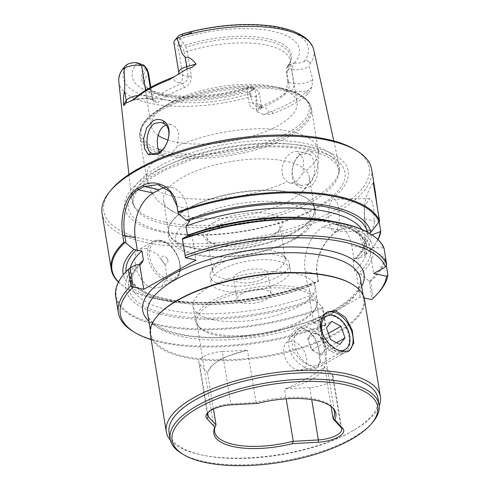 <?xml version="1.0" encoding="UTF-8"?>
<svg xmlns="http://www.w3.org/2000/svg" width="490" height="490" viewBox="0 0 490 490"><rect width="100%" height="100%" fill="white"/><g stroke="black" fill="none" stroke-linecap="round" stroke-linejoin="round"><path stroke-width="0.37" stroke-dasharray="2.45 1.84" d="M324.172 342.663A10.847 6.983 60.7 0 0 317.502 334.37A10.847 6.983 60.7 0 0 310.225 335.16A10.847 6.983 60.7 0 0 309.619 344.237A10.847 6.983 60.7 0 0 316.289 352.531A10.847 6.983 60.7 0 0 323.565 351.74A10.847 6.983 60.7 0 0 324.172 342.663L322.151 336.875L312.853 331.871L307.598 338.449L311.64 350.032L320.938 355.03L326.193 348.451L324.172 342.663M324.38 337.733A19.092 12.287 60.7 0 0 334.658 348.88A19.092 12.287 60.7 0 0 338.082 350.24M332.777 352.028A21.695 13.965 -119.3 0 1 318.659 332.875A21.695 13.965 -119.3 0 1 323.382 314.948A21.695 13.965 -119.3 0 1 335.197 315.713A21.695 13.965 -119.3 0 1 338.492 317.894A21.695 13.965 -119.3 0 1 349.97 338.376A21.695 13.965 -119.3 0 1 344.593 352.8A21.695 13.965 -119.3 0 1 332.777 352.028M311.511 328.986A21.695 13.965 60.7 0 0 299.696 328.22A21.695 13.965 60.7 0 0 297.228 330.248A21.695 13.965 60.7 0 0 295.654 348.433A21.695 13.965 60.7 0 0 309.098 365.301A21.695 13.965 60.7 0 0 317.894 367.12A21.695 13.965 60.7 0 0 320.913 366.073A21.695 13.965 60.7 0 0 325.63 348.139A21.695 13.965 60.7 0 0 311.511 328.986M296.04 342.553A15.619 10.051 60.7 0 0 285.756 343.459A15.619 10.051 60.7 0 0 284.623 356.555A15.619 10.051 60.7 0 0 294.3 368.701A15.619 10.051 60.7 0 0 300.633 370.011A15.619 10.051 60.7 0 0 306.55 357.982A15.619 10.051 60.7 0 0 296.04 342.553M307.598 338.449L326.426 327.896M312.853 331.871L331.681 321.318M322.151 336.875L328.349 333.402M326.193 348.451L336.459 342.7M320.938 355.03L339.772 344.476M311.64 350.032L330.468 339.478M118.537 281.946A135.895 51.125 170.7 0 0 126.892 288.383A135.895 51.125 170.7 0 0 155.361 298.673A135.895 51.125 170.7 0 0 156.567 298.925A135.895 51.125 170.7 0 0 318.359 281.303L318.071 281.07A136.545 51.37 -9.3 0 1 154.828 298.324A136.545 51.37 -9.3 0 1 126.224 287.985A136.545 51.37 -9.3 0 1 118.445 282.124M369.564 233.363A135.895 51.125 -9.3 0 1 383.352 247.922L384.013 248.203M288.592 82.32L293.871 83.441L291.562 69.359L294.147 62.941L288.408 65.25L286.497 68.496L286.344 72.489L287.777 81.218L288.592 82.32L287.165 73.592C286.864 71.368 287.336 69.745 288.586 68.729L291.562 69.359A12.495 4.704 170.7 0 0 309.123 66.56L312.877 79.674L311.799 86.975L308.388 90.35A30.809 11.589 170.7 0 0 305.84 92.279A98.116 36.915 170.7 0 1 271.932 111.285A30.809 11.589 170.7 0 0 268.097 112.933L263.026 114.305L256.356 111.353L255.909 96.383A12.495 4.704 170.7 0 0 259.228 92.371A12.495 4.704 170.7 0 0 257.856 90.662A12.495 4.704 170.7 0 0 255.235 89.719L257.544 103.8L252.264 102.68L250.837 93.951L247.603 94.196L249.036 102.925L252.264 102.68L256.539 106.661L260.337 107.469A6.076 4.049 -78 0 0 262.511 107.083L259.921 106.532L256.539 106.661M311.799 86.975L310.819 89.639L307.781 94.105A100.003 37.626 -9.3 0 1 292.983 104.315A100.003 37.626 170.7 0 1 273.218 113.472L266.26 114.611L263.026 114.305M286.497 68.496A74.829 28.151 170.7 0 0 289.621 63.51A74.829 28.151 170.7 0 0 290.196 61.948A74.829 28.151 170.7 0 0 260.49 39.659A74.829 28.151 170.7 0 0 186.004 47.163L187.266 51.456L191.29 76.048C191.572 81.383 189.324 85.236 184.546 87.6A73.868 27.789 -9.3 0 0 169.019 94.717A73.868 27.789 170.7 0 0 157.596 102.704L154.007 99.366A77.34 29.1 -9.3 0 1 165.969 91.005A77.34 29.1 -9.3 0 1 182.225 83.551L179.634 83.006A18.571 6.989 -9.3 0 1 174.422 76.526M159.342 152.225L161.645 155.067L164.266 156.292L169.987 155.232L177.435 146.216A86.951 32.714 -9.3 0 1 266.48 128.833A86.951 32.714 -9.3 0 1 318.169 149.928A86.951 32.714 -9.3 0 1 303.077 172.89L303.408 158.864L297.191 151.245L291.66 152.341L287.52 155.777L285.664 158.203L282.957 163.801L282.173 166.943L281.891 170.097L282.828 175.83L284.041 178.342L287.287 181.741A86.951 32.714 -9.3 0 1 198.242 199.124A86.951 32.714 -9.3 0 1 146.553 178.029A86.951 32.714 -9.3 0 1 161.645 155.067M325.213 324.686L325.63 325.017L322.696 307.071L322.543 308.351L325.213 324.686A136.545 51.37 -9.3 0 1 161.97 341.934A136.545 51.37 -9.3 0 1 133.366 331.595M151.214 339.674A134.83 50.727 170.7 0 0 163.372 342.859A134.83 50.727 170.7 0 0 325.164 325.599L325.63 325.017M257.532 403.399L256.056 402.419A60.742 22.852 -9.3 0 1 315.137 399.087A60.742 22.852 -9.3 0 1 331.993 406.982A60.742 22.852 -9.3 0 1 332.606 407.717M309.453 154.381C316.528 158.84 317.005 179.879 307.812 184.491L301.571 185.441L298.594 184.277C288.212 179.346 291.697 158.962 301.534 154.436L307.114 153.346L309.453 154.381L312.05 152.421C309.257 150.681 306.152 150.749 302.747 152.623C291.575 157.566 287.238 181.214 299.121 186.666C302.649 188.534 306.152 188.546 309.631 186.696C320.264 181.594 320.625 157.431 312.05 152.421M305.834 330.082L309.882 331.92L315.401 338.363L318.727 346.51L320.411 360.989L317.655 365.497L311.701 365.932L301.687 361.234L293.063 351.373L291.856 340.085L298.471 331.307L305.834 330.082M303.598 328.606L308.112 330.658L313.949 337.187L317.918 346.093L320.019 363.151L316.963 368.615L310.286 369.454C301.687 367.659 290.527 357.718 289.094 347.153C287.109 336.606 295.017 326.659 303.598 328.606M157.394 315.885A107.818 40.566 170.7 0 0 150.889 333.641A107.818 40.566 170.7 0 0 221.75 359.874A107.818 40.566 170.7 0 0 335.92 332.906A107.818 40.566 -9.3 0 0 363.696 298.79L363.072 294.98M364.431 299.28A108.474 40.811 170.7 0 1 336.489 333.604A108.474 40.811 -9.3 0 1 184.969 357.4A108.474 40.811 -9.3 0 1 150.344 334.339M338.798 208.899A16.268 5.402 -91.1 0 0 333.659 199.21A16.268 5.402 -91.1 0 0 329.139 222.062A16.268 5.402 88.9 0 0 334.278 231.746A16.268 5.402 88.9 0 0 338.798 208.899M370.017 231.072L372.676 229.081L374.274 223.593L373.766 208.238L371.904 201.127L369.405 198.536L364.885 206.014L364.107 221.4L366.526 228.499L370.017 231.072L334.278 231.746M241.417 293.89A17.358 6.529 -9.3 0 1 259.798 289.553A17.358 6.529 -9.3 0 1 271.203 293.773A17.358 6.529 -9.3 0 1 266.732 299.268A17.358 6.529 170.7 0 1 248.357 303.604A17.358 6.529 170.7 0 1 236.946 299.384A17.358 6.529 170.7 0 1 241.417 293.89M233.571 278.755A17.358 6.529 170.7 0 1 238.042 273.261A17.358 6.529 -9.3 0 1 256.417 268.924A17.358 6.529 -9.3 0 1 267.822 273.144A17.358 6.529 -9.3 0 1 263.351 278.639A17.358 6.529 170.7 0 1 244.976 282.975A17.358 6.529 170.7 0 1 233.571 278.755L236.946 299.384M165.24 222.178A105.16 39.561 170.7 0 0 312.136 199.112A105.16 39.561 170.7 0 0 339.307 170.189A105.16 39.561 170.7 0 0 339.074 165.044A105.16 39.561 170.7 0 0 305.656 143.484A105.16 39.561 -9.3 0 0 158.76 166.551A105.16 39.561 -9.3 0 0 131.565 199.026A105.16 39.561 -9.3 0 0 132.98 203.975A105.16 39.561 -9.3 0 0 165.24 222.178M160.953 231.819A113.202 42.587 -9.3 0 1 153.983 171.935A113.202 42.587 -9.3 0 1 312.112 147.11A113.202 42.587 170.7 0 1 319.088 206.988A113.202 42.587 170.7 0 1 160.953 231.819M118.801 81.622A98.778 37.16 170.7 0 0 251.486 96.567L255.909 96.383M124.454 273.5A135.895 51.125 170.7 0 0 159.636 324.766A135.895 51.125 -9.3 0 0 322.634 307.389M322.543 308.351A136.545 51.37 170.7 0 1 159.299 325.605A136.545 51.37 -9.3 0 1 115.713 296.579M146.651 248.369L139.528 249.128L136.937 251.499L135.693 253.93L134.964 256.999L134.799 260.533L136.055 268.22L137.463 272.287L141.561 279.716L147.012 285.37L150.105 287.232L153.186 288.279L160.867 287.201L166.833 278.688L165.602 265.966L157.541 254.39L146.651 248.369M165.326 264.018A4.337 2.793 -119.3 0 1 161.51 259.382A4.337 2.793 -119.3 0 1 164.028 256.086A4.337 2.793 -119.3 0 1 165.577 256.858A4.337 2.793 -119.3 0 1 167.874 260.95A4.337 2.793 -119.3 0 1 165.326 264.018M169.099 226.496A73.868 27.789 170.7 0 1 187.658 208.532A73.868 27.789 -9.3 0 1 259.216 190.218A73.868 27.789 -9.3 0 1 312.259 203.05A73.868 27.789 -9.3 0 1 314.427 208.03A73.868 27.789 -9.3 0 1 295.397 231.403A73.868 27.789 170.7 0 1 217.18 249.876A73.868 27.789 170.7 0 1 168.627 231.905A73.868 27.789 170.7 0 1 169.099 226.496L168.928 227.023A74.125 27.887 -9.3 0 1 187.554 208.997A74.125 27.887 -9.3 0 1 259.363 190.616A74.125 27.887 -9.3 0 1 312.589 203.497A74.125 27.887 -9.3 0 1 295.672 231.948A74.125 27.887 -9.3 0 1 210.718 250.378A74.125 27.887 -9.3 0 1 168.928 227.023L168.266 235.065C168.707 241.166 173.895 246.629 183.836 251.45C193.642 255.437 206.094 257.324 221.198 257.103C246.807 256.827 276.513 249.704 294.962 239.224L306.226 231.421L314.702 220.114L315.781 210.908L312.259 203.05M175.996 213.052A73.868 27.789 170.7 0 1 163.525 200.741A73.868 27.789 170.7 0 1 182.556 177.368A73.868 27.789 -9.3 0 1 260.772 158.889A73.868 27.789 -9.3 0 1 309.325 176.865A73.868 27.789 -9.3 0 1 301.436 192.509A73.868 27.789 -9.3 0 1 290.294 200.239A73.868 27.789 170.7 0 1 175.996 213.052L163.446 205.757L156.91 199.638C151.465 193.513 148.017 186.31 146.553 178.029L139.858 137.139A86.951 32.714 -9.3 0 1 162.251 109.625A86.951 32.714 -9.3 0 1 254.322 87.875A86.951 32.714 -9.3 0 1 311.475 109.031A86.951 32.714 -9.3 0 1 289.076 136.545A86.951 32.714 -9.3 0 1 197.005 158.288A86.951 32.714 -9.3 0 1 139.858 137.139C139.209 132.717 140.379 128.319 143.374 123.958A86.356 32.487 -9.3 0 1 162.441 108.198A86.356 32.487 170.7 0 1 303.935 97.669A86.356 32.487 170.7 0 1 309.68 104.474L306.954 100.254C304.345 97.271 300.725 94.742 296.095 92.659L280.611 87.937A85.119 32.022 -9.3 0 1 287.244 133.249A85.119 32.022 -9.3 0 1 161.78 150.252M287.777 81.218L286.025 93.265L285.584 93.731A73.868 27.789 -9.3 0 1 274.161 101.718A73.868 27.789 170.7 0 1 258.64 108.835L259.921 106.532A77.34 29.1 -9.3 0 0 276.176 99.084A77.34 29.1 170.7 0 0 288.138 90.717L290.723 91.269A18.571 6.989 170.7 0 0 308.388 90.35M168.064 140.036A73.868 27.789 -9.3 0 0 278.075 125.63A73.868 27.789 170.7 0 0 297.105 102.257A73.868 27.789 170.7 0 0 272.318 86.307A73.868 27.789 170.7 0 0 170.336 102.753A73.868 27.789 -9.3 0 0 169.718 103.108L162.38 107.298A85.119 32.022 -9.3 0 1 163.096 106.894A85.119 32.022 -9.3 0 1 280.611 87.937L272.318 86.307M159.924 151.82A86.356 32.487 -9.3 0 0 288.389 134.94A86.356 32.487 170.7 0 0 309.68 104.474M301.571 185.441L290.35 183.058L296.26 182.041L303.077 172.89M165.687 124.999L170.936 124.442L175.653 127.057L178.783 132.404L177.435 146.216M213.732 222.723A40.137 15.098 -9.3 0 1 263.706 213.009A40.137 15.098 -9.3 0 1 280.182 229.063A40.137 15.098 -9.3 0 1 272.269 235.151A40.137 15.098 -9.3 0 1 207.797 240.915A40.137 15.098 -9.3 0 1 213.732 222.723M207.086 237.871A36.879 13.873 -9.3 0 0 211.135 242.918A36.879 13.873 -9.3 0 0 270.382 237.619A36.879 13.873 170.7 0 0 277.659 232.027A36.879 13.873 170.7 0 0 279.882 225.951A36.879 13.873 170.7 0 0 255.639 216.978A36.879 13.873 170.7 0 0 216.592 226.202A36.879 13.873 -9.3 0 0 207.086 237.871L212.482 270.805A36.879 13.873 -9.3 0 1 212.972 267.43A36.879 13.873 -9.3 0 1 221.982 259.137A36.879 13.873 170.7 0 1 256.889 250.035A36.879 13.873 170.7 0 1 283.735 255.841L287.654 260.202A40.137 15.098 -9.3 0 1 289.327 263.51A40.137 15.098 -9.3 0 1 278.988 276.213A40.137 15.098 170.7 0 1 236.492 286.246A40.137 15.098 170.7 0 1 210.112 276.483L211.092 282.436A40.137 15.098 170.7 0 0 237.466 292.199A40.137 15.098 170.7 0 0 279.968 282.16A40.137 15.098 -9.3 0 0 290.3 269.463A40.137 15.098 -9.3 0 0 263.926 259.7A40.137 15.098 -9.3 0 0 221.425 269.733A40.137 15.098 170.7 0 0 211.092 282.436M212.482 270.805A36.879 13.873 -9.3 0 0 236.719 279.778A36.879 13.873 -9.3 0 0 275.772 270.554A36.879 13.873 170.7 0 0 285.272 258.885A36.879 13.873 170.7 0 0 283.735 255.841M212.972 267.43L210.645 272.808A40.137 15.098 170.7 0 1 220.451 263.785A40.137 15.098 -9.3 0 1 258.444 253.881A40.137 15.098 -9.3 0 1 287.654 260.202M354.497 149.328A134.481 50.599 -9.3 0 1 317.489 218.724A134.481 50.599 -9.3 0 1 146.743 239.782A134.481 50.599 -9.3 0 1 111.934 189.048M371.591 169.283A136.545 51.37 -9.3 0 1 336.422 212.489A136.545 51.37 -9.3 0 1 145.677 242.44A136.545 51.37 170.7 0 1 102.092 213.413M339.601 229.381C333.855 232.505 328.649 237.675 323.97 244.884C318.494 252.038 315.009 268.545 317.116 275.196M318.071 281.07L317.024 274.676L317.3 274.143L318.469 281.291L311.738 284.978A125.556 47.236 -9.3 0 1 164.273 300.499A125.556 47.236 -9.3 0 1 123.333 274.829M315.811 308.192A60.742 22.852 -9.3 0 0 316.62 302.63A60.742 22.852 -9.3 0 0 297.228 289.719A60.742 22.852 170.7 0 0 212.372 303.041A60.742 22.852 170.7 0 0 196.729 322.267A60.742 22.852 170.7 0 0 199.265 327.277A60.742 22.852 170.7 0 0 216.114 335.178A60.742 22.852 -9.3 0 0 300.97 321.85A60.742 22.852 -9.3 0 0 315.811 308.192L316.589 306.397A61.832 23.263 -9.3 0 1 276.035 330.26A61.832 23.263 -9.3 0 1 215.11 333.862A61.832 23.263 170.7 0 1 197.96 325.826A61.832 23.263 170.7 0 1 195.375 320.723A61.832 23.263 170.7 0 1 230.049 293.192A61.832 23.263 170.7 0 1 297.669 287.593A61.832 23.263 -9.3 0 1 317.41 300.738A61.832 23.263 -9.3 0 1 316.589 306.397M212.795 319.713A61.832 23.263 -9.3 0 1 193.06 306.569A61.832 23.263 -9.3 0 1 227.734 279.037A61.832 23.263 -9.3 0 1 295.354 273.445A61.832 23.263 -9.3 0 1 315.088 286.589A61.832 23.263 -9.3 0 1 280.415 314.121A61.832 23.263 -9.3 0 1 212.795 319.713M286.999 388.301L310.005 376.994L323.933 367.598A47.726 17.959 -9.3 0 1 286.999 388.301A60.742 22.852 170.7 0 1 284.555 388.968L286.172 398.823M216.041 424.842A60.742 22.852 170.7 0 0 215.441 426.067A60.742 22.852 170.7 0 0 215.153 426.796M213.456 409.052L207.49 372.608A60.742 22.852 170.7 0 1 208.121 371.555A47.726 17.959 -9.3 0 1 210.731 367.077A47.726 17.959 -9.3 0 1 245.055 350.852A60.742 22.852 -9.3 0 1 247.499 350.185L222.295 351.569L230.87 403.938L255.921 402.56M245.055 350.852L221.407 358.19L211.766 365.871L208.121 371.555M378.041 398.486A105.871 39.831 -9.3 0 1 352.359 431.077A105.871 39.831 -9.3 0 1 203.822 455.406A105.871 39.831 -9.3 0 1 202.878 455.21A105.871 39.831 170.7 0 1 169.087 432.707M372.694 422.27A105.871 39.831 -9.3 0 1 203.92 461.555A105.871 39.831 170.7 0 1 181.741 453.538M170.355 440.167A108.474 40.811 -9.3 0 0 200.918 454.806A108.474 40.811 170.7 0 0 201.88 455.008A108.474 40.811 170.7 0 0 354.074 430.085A108.474 40.811 170.7 0 0 379.223 405.959M331.724 315.578A19.6 12.618 60.7 0 0 325.072 316.399A19.6 12.618 60.7 0 0 320.215 329.433A19.6 12.618 60.7 0 0 330.585 347.937A19.6 12.618 60.7 0 0 337.592 351.422A19.6 12.618 -119.3 0 0 344.237 350.595A19.6 12.618 -119.3 0 0 347.735 331.877A19.6 12.618 -119.3 0 0 331.724 315.578M348.402 351.324A22.344 14.382 60.7 0 1 347.416 351.961A22.344 14.382 60.7 0 1 339.833 352.904A22.344 14.382 -119.3 0 1 331.853 348.929A22.344 14.382 -119.3 0 1 320.025 327.835A22.344 14.382 -119.3 0 1 325.562 312.975A22.344 14.382 -119.3 0 1 326.518 312.516M331.099 406.43L324.57 366.545L332.343 374.93A19.527 7.344 -9.3 0 1 333.2 376.59A19.527 7.344 -9.3 0 1 309.766 387.584L284.555 388.968M324.57 366.545A60.742 22.852 -9.3 0 1 323.933 367.598M207.49 372.608L199.712 364.223A19.527 7.344 -9.3 0 1 198.854 362.563A19.527 7.344 -9.3 0 1 222.295 351.569M256.056 402.419L247.499 350.185M208.036 412.488A19.527 7.344 -9.3 0 1 208.605 411.716A19.527 7.344 -9.3 0 1 230.87 403.938L231.501 404.826M188.589 235.353L190.965 235.855A122.463 46.072 -9.3 0 1 370.403 249.22L373.276 247.609L383.352 247.922M370.403 249.22L369.772 249.508L373.705 273.524M386.31 265.274L385.232 258.689L384.521 257.967L373.601 250.378L370.465 249.716A122.463 46.072 -9.3 0 1 358.325 273.622L354.564 270.866A119.211 44.847 170.7 0 0 366.624 246.219A119.211 44.847 170.7 0 0 317.055 218.92M369.772 249.508L370.465 249.716M354.564 270.866L353.051 261.642L354.368 258.8L355.838 258.451A122.463 46.072 170.7 0 0 367.978 234.539L371.114 235.206L372.026 234.888M367.978 234.539L367.304 234.459L364.756 218.883A34.71 23.134 102 0 1 373.3 182.788M369.356 233.24L367.923 234.042A122.463 46.072 170.7 0 0 367.586 232.229M367.304 234.459L367.923 234.042M369.142 281.04L370.52 281.462L373.19 297.798L372.082 298.986L369.142 281.04L360.677 274.124A125.556 47.236 170.7 0 0 373.601 250.378M365.001 247.787L366.048 254.188L364.921 255.259L363.752 248.112L365.001 247.787M370.52 281.462A136.545 51.37 170.7 0 0 385.232 258.689M379.646 291.268A136.545 51.37 -9.3 0 1 373.19 297.798M379.168 221.658L377.092 205.953M378.011 239.622A136.545 51.37 -9.3 0 1 372.504 247.652A136.545 51.37 -9.3 0 1 366.048 254.188M365.087 248.308C361.559 228.995 352.812 222.828 338.841 229.804M365.283 255.002A135.895 51.125 170.7 0 0 372.002 248.246A135.895 51.125 170.7 0 0 377.863 239.481M371.114 235.206A125.556 47.236 -9.3 0 1 358.19 258.947L364.921 255.259M373.276 247.609A125.556 47.236 170.7 0 0 332.183 221.253M384.521 257.967A135.895 51.125 -9.3 0 1 369.558 281.095M136.343 264.631A125.556 47.236 170.7 0 0 167.311 315.781A125.556 47.236 170.7 0 0 314.225 300.156L322.696 307.071M360.677 274.124L358.325 273.622M355.838 258.451L358.19 258.947M138.548 265.096A119.211 44.847 170.7 0 0 131.338 284.751A119.211 44.847 170.7 0 0 310.47 295.574L309.551 297.822L311.873 299.653L314.225 300.156M311.738 284.978L308.406 284.531L307.524 285.425L308.963 286.35L310.47 295.574M323.333 226.809L339 230.135L350.497 227.721L335.742 224.592A34.71 23.134 102 0 0 323.333 226.809L323.235 226.864A34.71 23.134 102 0 0 305.258 271.589L307.524 285.425M353.97 259.394L351.704 245.557L363.752 248.112L358.98 234.189L350.497 227.721M309.551 297.822L313.698 323.161L360.15 297.13L364.162 297.981M325.164 325.599L313.698 323.161M372.082 298.986L371.616 299.562M360.15 297.13L356.003 271.791M189.624 221.211L187.535 208.464A34.71 23.134 -78 0 0 171.567 187.499A34.71 23.134 -78 0 0 165.044 187.492M190.965 235.855L192.007 235.788L195.982 260.043M317.385 274.651C313.839 257.673 326.72 236.266 339.374 229.926M248.853 92.383L250.629 96.763L248.853 92.383L252.234 90.613A7.509 2.824 170.7 0 0 252.73 87.588A7.509 2.824 170.7 0 0 251.45 87.091L249.049 86.901L247.928 88.855L247.524 90.338L247.603 94.196A73.868 27.789 -9.3 0 1 144.538 84.764A73.868 27.789 -9.3 0 1 148.519 73.163M150.834 87.287L152.549 97.761L151.728 96.653L150.252 87.612M173.889 42.569A12.495 4.704 170.7 0 0 177.876 45.221L182.782 75.178A6.076 4.049 -78 0 1 179.634 83.006M180.853 45.858L177.876 45.221L180.167 38.728A7.509 2.824 170.7 0 1 178.519 35.96M180.583 45.601C182.562 47.591 183.732 49.741 184.087 52.056M191.29 76.048L188.056 76.299L184.032 51.701L187.26 51.456A73.868 27.789 -9.3 0 1 290.331 60.889A73.868 27.789 -9.3 0 1 286.344 72.489L287.165 73.592M252.258 89.082L255.235 89.719L251.162 87.024M252.46 88.929C251.015 90.191 250.494 91.985 250.898 94.307M294.147 62.941L294.453 62.99A7.509 2.824 170.7 0 0 303.929 61.642L306.532 60.056L310.482 63.216L309.123 66.56M290.35 183.058L287.287 181.741M187.688 235.831L192.007 235.788M210.645 272.808A40.137 15.098 170.7 0 0 210.112 276.483M158.981 151.514A86.356 32.487 -9.3 0 1 140.097 132.245A86.356 32.487 -9.3 0 1 143.374 123.958M335.742 224.592A34.71 23.134 102 0 1 351.704 245.557M288.536 81.971C289.18 84.439 289.069 90.638 288.022 90.871M145.61 90.362L146.455 95.532L151.728 96.653L152.531 99.531L153.045 100.009L154.007 99.366L151.416 98.815A6.076 4.049 102 0 1 149.248 99.201A6.076 4.049 102 0 1 146.455 95.532A12.495 4.704 170.7 0 0 138.358 95.421M181.864 83.649C185.606 83.392 189.122 77.671 187.976 75.944M288.389 64.87L288.598 69.115M251.486 96.567L250.629 96.763M252.644 89.266L248.418 87.269M186.004 47.163L180.455 38.802M180.553 46.176L183.879 42.673M120.203 72.967L125.305 65.911M258.64 108.835C253.661 109.981 250.457 108.008 249.036 102.925M285.584 93.731L286.025 93.265M152.549 97.761L153.768 101.718L157.596 102.704M184.546 87.6L182.225 83.551M313.716 49.698A98.778 37.16 -9.3 0 1 310.256 63.627M147.031 69.004A74.829 28.151 170.7 0 0 145.003 85.726A74.829 28.151 170.7 0 0 146.044 87.018A74.829 28.151 170.7 0 0 247.524 90.338M145.83 67.185A75.913 28.561 170.7 0 0 144.74 85.566A75.913 28.561 170.7 0 0 146.192 86.999A75.913 28.561 170.7 0 0 247.928 88.855M158.08 135.387A73.868 27.789 -9.3 0 1 151.312 126.132A73.868 27.789 -9.3 0 1 169.718 103.108M287.14 66.879A75.913 28.561 170.7 0 0 289.48 63.535A75.913 28.561 170.7 0 0 290.392 61.716A75.913 28.561 170.7 0 0 262.315 37.736A75.913 28.561 170.7 0 0 185.042 45.209M351.863 284.041A107.818 40.566 -9.3 0 1 363.696 298.79M307.781 94.105L305.84 92.279M166.184 224.518A104.388 39.274 170.7 0 0 275.215 216.678A104.388 39.274 170.7 0 0 338.976 172.909A104.388 39.274 170.7 0 0 305.576 146.4A104.388 39.274 170.7 0 0 186.396 157.535A104.388 39.274 170.7 0 0 134.162 206.449A104.388 39.274 170.7 0 0 166.184 224.518M147.637 313.802A107.818 40.566 170.7 0 0 182.053 336.722A107.818 40.566 170.7 0 0 332.673 313.073A107.818 40.566 170.7 0 0 360.444 278.957C360.787 281.144 361.375 285.505 354.687 293.878C346.136 303.782 330.971 312.847 309.184 321.066C269.384 336.103 213.683 341.652 180.057 334.1C159.434 329.004 148.623 322.242 147.637 313.802M361.675 286.46A112.161 42.195 -9.3 0 1 286.797 328.429A112.161 42.195 -9.3 0 1 178.507 334.376A112.161 42.195 -9.3 0 1 148.868 321.305M309.919 149.272A109.705 41.27 170.7 0 0 156.671 173.338A109.705 41.27 170.7 0 0 163.433 231.366A109.705 41.27 170.7 0 0 316.675 207.301A109.705 41.27 170.7 0 0 309.919 149.272M160.542 240.584A21.823 14.045 60.7 0 0 153.137 241.503A21.823 14.045 60.7 0 0 149.248 262.34A21.823 14.045 60.7 0 0 167.078 280.494A21.823 14.045 60.7 0 0 174.477 279.576A21.823 14.045 60.7 0 0 178.372 258.738A21.823 14.045 60.7 0 0 160.542 240.584M161.602 241.288A20.525 13.212 60.7 0 0 149.707 256.876A20.525 13.212 60.7 0 0 167.752 278.816A20.525 13.212 60.7 0 0 179.646 263.228A20.525 13.212 60.7 0 0 161.602 241.288M292.757 239.5A68.226 25.67 170.7 0 0 288.549 203.411A68.226 25.67 170.7 0 0 193.244 218.375A68.226 25.67 170.7 0 0 197.446 254.463A68.226 25.67 170.7 0 0 292.757 239.5M309.766 387.584L311.732 399.601M332.343 374.93L340.918 427.298M199.712 364.223L207.717 413.082M364.756 218.883L379.021 221.909M311.873 299.653A122.463 46.072 -9.3 0 1 169.381 314.629A122.463 46.072 -9.3 0 1 138.719 265.133M125.967 271.797A122.463 46.072 170.7 0 0 309.392 284.482M305.258 271.589L317.3 274.143M187.535 208.464L177.025 206.235M339 230.135L339.221 229.59M132.294 100.132A18.571 6.989 -9.3 0 1 151.416 98.815M178.789 72.52A12.495 4.704 170.7 0 0 182.782 75.178L188.056 76.299M137.163 62.824A84.715 31.875 170.7 0 0 159.25 94.607A84.715 31.875 170.7 0 0 251.45 87.091M127.694 64.172A93.755 35.274 170.7 0 0 153.211 97.988A93.755 35.274 170.7 0 0 252.234 90.613M256.356 111.353A12.495 4.704 170.7 0 0 261.531 106.459A12.495 4.704 170.7 0 0 257.544 103.8A6.076 4.049 -78 0 0 260.337 107.469L262.413 108.174L261.531 106.459L259.228 92.371M294.453 62.99A84.715 31.875 170.7 0 0 272.373 31.213A84.715 31.875 170.7 0 0 180.167 38.728M303.929 61.642A93.755 35.274 170.7 0 0 278.406 27.826A93.755 35.274 170.7 0 0 179.383 35.2M290.723 91.269A6.076 4.049 102 0 0 293.871 83.441A12.495 4.704 170.7 0 0 312.877 79.674M353.051 261.642A119.211 44.847 170.7 0 0 365.117 236.995A119.211 44.847 170.7 0 0 362.006 229.51M130.26 267.908A119.211 44.847 170.7 0 0 129.832 275.527A119.211 44.847 170.7 0 0 308.963 286.35M323.235 226.864L338.902 230.19M268.097 112.933A18.571 6.989 170.7 0 0 262.511 107.083M310.482 63.216L306.532 60.056M122.267 69.513L125.146 66.119M271.932 111.285L273.218 113.472M158.062 149.015A85.119 32.022 -9.3 0 1 162.38 107.298L149.205 116.712C145.481 120.16 142.86 123.719 141.34 127.376L140.097 132.245M299.696 328.22L323.382 314.948M285.756 343.459L297.228 330.248M300.633 370.011L317.894 367.12M320.913 366.073L344.593 352.8M339.686 318.837L338.492 317.894M349.787 336.857L349.97 338.376M164.266 156.292L153.052 153.909M331.993 406.982L333.298 408.433M339.307 170.189L338.976 172.909L338.915 169.644L336.152 163.721L329.207 157.896C323.884 154.656 316.699 152.059 307.64 150.105C278.222 143.582 231.317 147.129 194.126 158.858L168.983 168.382C154.748 175.059 144.605 181.992 138.554 189.195C132.343 197.054 132.839 201.188 133.176 203.332L134.162 206.449L132.98 203.975M309.888 331.908L308.112 330.658M320.399 360.989L320.019 363.151M150.889 333.641L150.265 329.831M369.405 198.536L333.659 199.21M267.822 273.144L271.203 293.773M128.895 174.495L131.565 199.026M160.867 287.201L174.477 279.576C187.646 273.493 176.737 242.832 161.008 240.498C158.08 239.892 155.459 240.229 153.137 241.503L139.528 249.128M309.325 176.865L314.427 208.03M290.196 61.948L290.331 60.889L297.105 102.257M307.114 153.346L297.191 151.245M170.936 124.442L161.02 122.335M301.436 192.509L310.991 181.606L315.235 173.736C318.445 166.19 319.425 158.258 318.169 149.928L311.475 109.031C310.672 104.633 308.161 100.848 303.935 97.669M277.659 232.027L280.182 229.063M279.882 225.951L285.272 258.885M289.327 263.51L290.3 269.463M199.265 327.277L197.96 325.826M193.06 306.569L195.375 320.723M196.729 322.267L214.638 431.629M352.359 431.077L354.074 430.085M203.822 455.406L201.88 455.008M298.471 331.307L325.072 316.399M330.585 347.937L331.853 348.929M320.215 329.433L320.025 327.835M325.562 312.975L327.51 311.885M215.441 426.067L214.669 427.862M211.766 365.871L210.731 367.077M208.605 411.716L207.258 413.297M347.416 351.961L349.358 350.871M317.655 365.497L344.237 350.595M207.429 414.926L198.854 362.563M341.775 428.958L333.2 376.59M316.62 302.63L334.529 411.998M315.088 286.589L317.41 300.738M164.273 300.499L156.567 298.925M153.045 100.009L149.248 99.201C142.927 98.202 136.232 99.078 129.152 101.828M178.666 74.088L179.75 73.408M191.945 235.813C236.4 219.851 296.805 214.596 332.606 223.409C341.61 225.535 348.923 228.273 354.558 231.629C359.28 234.471 362.612 237.515 364.548 240.749L366.624 246.219L365.117 236.995L364.401 244.596C362.961 249.061 359.617 253.802 354.368 258.8M141.187 263.81C136.294 268.667 133.207 273.249 131.92 277.561L131.338 284.751L129.832 275.527L131.877 280.954C135.209 286.877 144.918 293.865 163.991 298.367C200.857 307.438 263.7 301.485 308.406 284.531M211.135 242.918L207.797 240.915M157.909 184.601L171.567 187.499M252.73 87.588L257.856 90.662M153.768 101.718L152.531 99.531M145.003 85.726L144.538 84.764L151.312 126.132M146.044 87.018L144.74 85.566M146.192 86.999L147.392 87.949C149.695 89.664 153.401 91.275 158.521 92.781C167.029 95.176 177.662 96.34 190.432 96.273C210.345 95.967 229.89 92.843 249.049 86.901M289.621 63.51L290.392 61.716M287.851 65.838L289.48 63.535M163.525 200.741L168.627 231.905M167.874 260.95L167.574 258.426L165.577 256.858M126.892 288.383L126.224 287.985M372.002 248.246L372.504 247.652M333.776 140.942L339.074 165.044"/><path stroke-width="0.73" d="M338.082 350.24A19.092 12.287 60.7 0 0 349.787 336.857A19.092 12.287 60.7 0 0 339.686 318.837A19.092 12.287 60.7 0 0 336.789 316.92A19.092 12.287 60.7 0 0 323.247 319.37A19.092 12.287 60.7 0 0 324.38 337.733M326.426 327.896L330.468 339.478L339.772 344.476L345.021 337.898L340.979 326.322L331.681 321.318L326.426 327.896M328.349 333.402L340.979 326.322M336.459 342.7L345.021 337.898M386.684 264.533L385.459 266.934A134.83 50.727 170.7 0 0 343.41 241.962A134.83 50.727 170.7 0 0 185.465 257.783L185.122 255.486A136.545 51.37 170.7 0 1 344.299 239.757A136.545 51.37 -9.3 0 1 386.684 264.533L384.013 248.203A136.545 51.37 170.7 0 0 370.232 233.761A136.545 51.37 170.7 0 0 341.622 223.422A136.545 51.37 170.7 0 0 182.452 239.157L182.341 238.716L188.589 235.353A125.556 47.236 170.7 0 1 332.183 221.253L339.889 222.821A135.895 51.125 -9.3 0 1 341.095 223.073A135.895 51.125 -9.3 0 1 369.564 233.363L370.232 233.761M163.807 123.462L161.02 122.335L154.969 123.321C145.806 127.915 144.703 148.917 150.938 152.935L153.052 153.909L158.442 152.782C168.033 148.311 173.466 128.478 163.807 123.462L163.244 120.828C174.33 126.371 168.229 149.334 157.235 154.344L148.366 154.662L144.434 148.433L143.686 138.376L146.706 127.798L153.052 120.846C156.537 118.99 159.936 118.984 163.244 120.828M165.687 124.999L162.833 126.879L161.026 128.919L159.538 131.424L157.67 137.206L157.266 140.422L157.535 146.62L159.342 152.225M292.193 443.664A61.832 23.263 -9.3 0 1 233.583 446.666A61.832 23.263 -9.3 0 1 214.669 427.862A61.832 23.263 -9.3 0 1 214.945 427.262L206.915 418.601A21.26 7.999 -9.3 0 1 207.258 413.297A21.26 7.999 -9.3 0 1 231.501 404.826L257.532 403.399A61.832 23.263 -9.3 0 1 316.142 400.397A61.832 23.263 -9.3 0 1 333.298 408.433A61.832 23.263 -9.3 0 1 334.786 419.795L342.816 428.456A21.26 7.999 -9.3 0 1 318.231 442.237L292.193 443.664L293.29 441.325L286.172 398.823M332.606 407.717A60.742 22.852 -9.3 0 1 334.529 411.998A60.742 22.852 -9.3 0 1 333.12 418.779L334.786 419.795M352.531 284.439L351.863 284.041A107.818 40.566 -9.3 0 0 178.66 299.525A107.818 40.566 170.7 0 0 157.394 315.885L156.886 316.479A108.474 40.811 -9.3 0 1 178.28 300.021A108.474 40.811 170.7 0 1 329.807 276.225A108.474 40.811 170.7 0 1 352.531 284.439A108.474 40.811 170.7 0 1 364.431 299.28L380.387 396.692A108.474 40.811 170.7 0 0 345.762 373.637A108.474 40.811 -9.3 0 0 227.127 383.45A108.474 40.811 -9.3 0 0 166.294 431.751A108.474 40.811 -9.3 0 0 170.355 440.167M166.294 431.751L150.344 334.339A108.474 40.811 -9.3 0 1 156.886 316.479M186.972 68.943A6.076 1.648 74.1 0 0 186.788 66.652L196.098 64.006L192.233 67.142L186.972 68.943L169.025 79.852A100.873 37.951 -9.3 0 0 149.089 89.088A100.873 37.951 170.7 0 0 134.162 99.39L135.54 97.761A30.809 11.589 -9.3 0 1 132.294 100.132M150.252 87.612L147.704 72.055L144.532 66.211L141.549 65.58A12.495 4.704 170.7 0 0 123.995 68.38L124.699 80.109L124.699 91.41C123.817 92.751 123.431 97.167 123.547 104.664L123.915 105.564L125.997 103.108L134.162 99.39M123.995 68.38L122.512 69.182A98.778 37.16 170.7 0 0 118.843 78.173A98.778 37.16 170.7 0 0 118.801 81.622L128.895 174.495M377.092 205.953L375.254 191.633L373.3 182.788L379.542 220.923A136.545 51.37 -9.3 0 0 337.157 196.147A136.545 51.37 170.7 0 0 177.98 211.876L178.109 212.746A135.895 51.125 -9.3 0 1 336.82 196.986A135.895 51.125 170.7 0 1 379.082 221.835L370.789 232.438L369.356 233.24M128.931 268.79A135.895 51.125 170.7 0 0 124.454 273.5L123.952 274.094A136.545 51.37 -9.3 0 1 128.306 269.5L130.095 267.993L133.225 287.085L143.735 289.321L139.766 265.065L136.343 264.631L130.095 267.993M118.384 312.914A136.545 51.37 -9.3 0 1 130.977 285.829L133.151 287.097A134.83 50.727 170.7 0 0 135.124 332.655L133.366 331.595A136.545 51.37 -9.3 0 1 118.384 312.914L115.713 296.579A136.545 51.37 -9.3 0 1 123.952 274.094M132.294 100.125L129.979 101.363M135.54 97.761A98.986 37.24 -9.3 0 1 169.748 78.59A30.809 11.589 170.7 0 0 174.422 76.526L176.988 75.019M356.61 150.595A136.545 51.37 -9.3 0 0 328.006 140.256A136.545 51.37 170.7 0 0 137.267 170.208A136.545 51.37 170.7 0 0 110.33 190.929L111.934 189.048A134.481 50.599 -9.3 0 1 326.322 139.142A134.481 50.599 -9.3 0 1 354.497 149.328L356.61 150.595A136.545 51.37 -9.3 0 1 371.591 169.283L375.254 191.633M137.114 188.815A136.545 51.37 -9.3 0 1 140.036 187.131A136.545 51.37 -9.3 0 1 143.068 185.477L144.183 186.537A135.16 50.85 170.7 0 0 138.284 189.838L137.114 188.815C124.503 195.786 119.75 218.234 122.788 235.825L123.835 242.219A136.545 51.37 -9.3 0 0 111.242 269.298L102.092 213.413A136.545 51.37 170.7 0 1 110.33 190.929M118.445 282.124A136.545 51.37 -9.3 0 1 111.242 269.298M215.153 426.796A60.742 22.852 170.7 0 0 214.638 431.629A60.742 22.852 170.7 0 0 234.024 444.54A60.742 22.852 170.7 0 0 293.112 441.202M214.945 427.262L216.041 424.842L213.456 409.052M379.082 404.832A105.871 39.831 -9.3 0 0 345.285 382.335A105.871 39.831 170.7 0 0 229.498 391.908A105.871 39.831 170.7 0 0 170.128 439.052L169.087 432.707A105.871 39.831 170.7 0 1 228.456 385.563A105.871 39.831 170.7 0 1 344.25 375.983A105.871 39.831 -9.3 0 1 378.041 398.486L379.082 404.832A105.871 39.831 -9.3 0 1 372.694 422.27L371.346 423.85A104.131 39.176 -9.3 0 1 205.341 462.493A104.131 39.176 -9.3 0 1 183.523 454.61A104.131 39.176 -9.3 0 1 212.182 400.875A104.131 39.176 -9.3 0 1 344.39 384.57A104.131 39.176 -9.3 0 1 371.346 423.85M379.223 405.959A108.474 40.811 170.7 0 0 380.387 396.692M326.518 312.516A22.344 14.382 -119.3 0 1 333.145 312.038A22.344 14.382 60.7 0 1 351.085 329.782A22.344 14.382 60.7 0 1 348.402 351.324M342.155 351.606L335.43 348.843L328.876 343.606L323.712 336.544L321.967 332.551L320.956 328.582L320.674 324.68L321.152 320.889L322.353 317.496L324.147 314.709L327.51 311.891L335.46 310.74L345.585 317.489L352.286 330.205L353.798 343.098L349.358 350.871L342.155 351.606M333.194 418.962L340.918 427.298A19.527 7.344 -9.3 0 1 341.775 428.958A19.527 7.344 -9.3 0 1 318.341 439.953L293.29 441.325M331.099 406.43L333.12 418.779M216.017 424.922L208.287 416.592A19.527 7.344 -9.3 0 1 207.429 414.926A19.527 7.344 -9.3 0 1 208.036 412.488M170.128 439.052A105.871 39.831 170.7 0 0 181.741 453.538L183.523 454.61M364.162 297.981L371.616 299.562A134.83 50.727 170.7 0 0 378.317 292.83A134.83 50.727 170.7 0 0 386.549 276.25L373.705 273.524L385.459 266.934M386.549 276.25L387.909 275.025L386.31 265.274M372.026 234.888L380.767 231.415L379.168 221.658M379.542 220.923L379.082 221.835M130.977 285.829L128.306 269.5M185.122 255.486L182.452 239.157M185.465 257.783L182.341 238.716M122.788 235.825L124.779 235.512L126.022 243.101L123.835 242.219M317.055 218.92A119.211 44.847 170.7 0 0 187.492 235.396L185.986 226.172L189.624 221.211L186.102 220.175L178.268 213.818L178.109 212.746M177.98 211.876L176.933 205.482C174.293 187.609 156.181 178.017 143.068 185.477M178.268 213.818L177.025 206.235L170.3 191.915L157.909 184.601L144.183 186.537L159.164 189.716L153.266 193.017A34.71 23.134 -78 0 0 135.289 237.742L137.378 250.488L136.232 249.961A122.463 46.072 170.7 0 0 125.967 271.797M387.909 275.025A136.545 51.37 -9.3 0 1 379.646 291.268L378.317 292.83M380.767 231.415A136.545 51.37 -9.3 0 1 378.011 239.622M377.863 239.481A135.895 51.125 170.7 0 0 380.252 231.88M186.102 220.175A125.556 47.236 -9.3 0 1 370.789 232.438M124.662 242.703A135.895 51.125 170.7 0 0 118.537 281.946M123.333 274.829A125.556 47.236 -9.3 0 1 133.856 249.453L136.232 249.961M126.022 243.101L133.856 249.453M182.384 238.838A135.895 51.125 -9.3 0 1 339.889 222.821M143.735 289.321L195.982 260.043L185.471 257.807M138.646 189.636C126.102 196.086 121.673 218.895 124.864 236.015M135.124 332.655A134.83 50.727 170.7 0 0 151.214 339.674M145.61 90.362L141.549 65.58L137.163 62.824A7.509 2.824 170.7 0 0 127.694 64.172L125.305 65.911M196.098 64.006C191.982 58.757 188.374 56.571 185.281 57.459L182.207 53.747L177.209 38.557A12.495 4.704 170.7 0 0 174.642 40.511A12.495 4.704 170.7 0 0 173.889 42.569L178.789 72.52L178.507 74.425M179.383 35.2A7.509 2.824 170.7 0 0 178.519 35.96L174.642 40.511M187.492 235.396L187.688 235.831M137.378 250.488L141.892 250.88L143.405 260.104A119.211 44.847 170.7 0 0 138.548 265.096M139.766 265.065L141.187 263.81L143.405 260.104M159.924 151.82A86.356 32.487 -9.3 0 1 158.981 151.514M165.044 187.492A34.71 23.134 -78 0 0 159.164 189.716M182.831 33.798L190.592 31.697L191.474 32.867L182.121 35.966L182.831 33.798L179.389 35.2M177.209 38.557L182.121 35.966M122.512 69.182L120.203 72.967L118.843 78.173M137.476 62.892L143.968 65.195L147.031 69.004L148.519 73.163L147.704 72.055M143.907 65.084L144.593 66.328M150.834 87.287L148.519 73.163M181.282 36.248A98.778 37.16 -9.3 0 1 312.577 46.446A98.778 37.16 -9.3 0 1 313.716 49.698L333.776 140.942M168.064 140.036A73.868 27.789 -9.3 0 1 158.08 135.387M150.938 152.935L148.366 154.662M363.072 294.98L360.444 278.957A107.818 40.566 170.7 0 0 326.028 256.037A107.818 40.566 170.7 0 0 175.414 279.686A107.818 40.566 170.7 0 0 147.637 313.802L150.265 329.831M148.868 321.305A112.161 42.195 -9.3 0 1 192.154 265.409A112.161 42.195 -9.3 0 1 328.276 250.445A112.161 42.195 -9.3 0 1 361.675 286.46M169.025 79.852L169.748 78.59M311.732 399.601L318.341 439.953L318.231 442.237M207.717 413.082L208.287 416.592L206.915 418.601M342.816 428.456L340.918 427.298M176.933 205.482L177.025 206.235M367.586 232.229A122.463 46.072 170.7 0 0 188.479 220.684M135.289 237.742L124.779 235.512M138.358 95.421A12.495 4.704 170.7 0 0 126.206 100.609A6.076 5.323 33.2 0 1 125.997 103.108M185.281 57.459L186.788 66.652A12.495 4.704 170.7 0 0 178.789 72.52M124.699 91.41L126.206 100.609L123.547 104.664M362.006 229.51A119.211 44.847 170.7 0 0 185.986 226.172M141.892 250.88A119.211 44.847 170.7 0 0 130.26 267.908M153.266 193.017L138.284 189.838M161.78 150.252A85.119 32.022 -9.3 0 1 158.062 149.015M125.36 65.844L122.531 69.163M312.577 46.446L309.337 41.601C306.158 38.018 301.895 35.035 296.566 32.646C290.546 29.933 283.392 27.893 275.104 26.521C249.514 22.675 221.345 24.402 190.592 31.697"/></g></svg>
